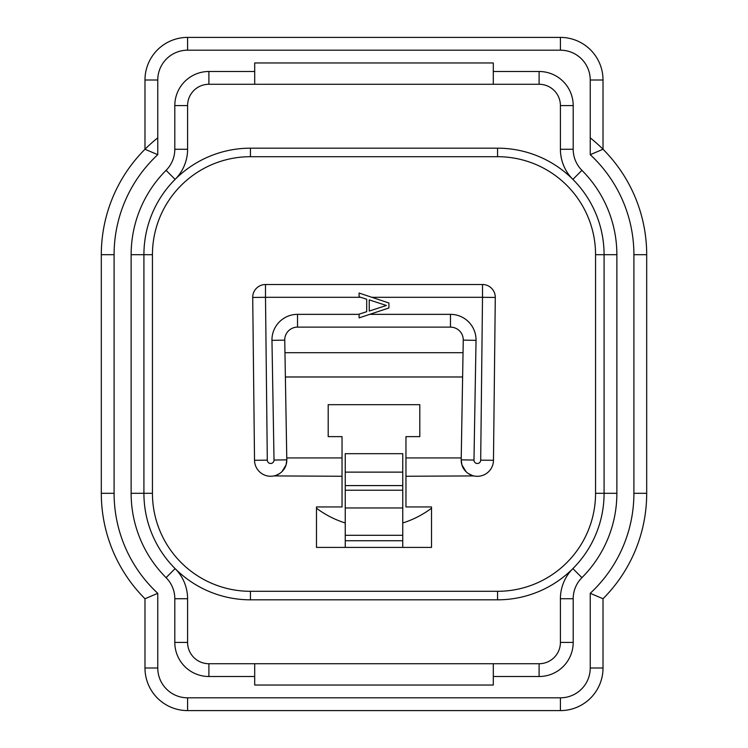 <?xml version="1.0" encoding="UTF-8"?>
<svg xmlns="http://www.w3.org/2000/svg" width="748" height="748" viewBox="0 0 748 748"><rect width="100%" height="100%" fill="white"/><g stroke="black" fill="none" stroke-linecap="round" stroke-linejoin="round"><path stroke-width="1.12" d="M265.493 284.521L482.507 284.521L265.493 284.521A12.781 12.781 0 0 0 252.712 297.452L265.493 297.302L265.493 284.521A12.781 12.781 0 0 0 252.712 297.452L254.526 460.301A16.138 16.138 0 0 0 269.486 476.214A16.138 16.138 0 0 0 286.802 459.842L284.745 340.134A12.781 12.781 0 0 1 297.526 327.128L450.474 327.128A12.781 12.781 0 0 1 463.255 340.134L461.198 459.842A16.138 16.138 0 0 0 492.96 464.199A16.138 16.138 0 0 0 493.474 460.301L495.288 297.452A12.781 12.781 0 0 0 482.507 284.521A12.781 12.781 0 0 1 495.288 297.452L482.507 297.302L480.693 460.151L493.474 460.301M345.239 522.974A95.866 95.866 0 0 1 316.479 508.21M342.042 476.261L342.042 506.938L316.479 506.938L316.479 547.414L431.521 547.414L431.521 506.938L405.958 506.938L405.958 436.636L419.806 436.636L419.806 404.677L328.194 404.677L328.194 436.636L342.042 436.636L342.042 476.261L273.992 475.915M360.723 297.302L265.493 297.302L267.307 460.151A3.357 3.357 0 0 0 270.421 463.47A3.357 3.357 0 0 0 274.02 460.057L286.802 459.842L286.101 464.826M286.073 464.91L281.968 471.633M279.565 473.578L276.264 475.251M286.764 457.935L342.042 457.935M285.381 376.983L462.619 376.983M284.96 352.701L463.04 352.701M461.236 457.935L405.958 457.935M474.008 475.915L405.958 476.261M471.736 475.251L468.435 473.578M466.032 471.633L461.927 464.91M461.899 464.826L461.198 459.842L473.98 460.057A3.357 3.357 0 0 0 480.59 460.964A3.357 3.357 0 0 0 480.693 460.151M369.241 299.883L386.37 305.474L369.241 311.065L369.241 299.883M366.698 299.256L366.698 311.682L359.087 314.169L359.087 317.9L388.913 307.961L388.913 302.987L359.087 293.048L359.087 296.778L366.698 299.256M603.019 80.008A42.608 42.608 0 0 0 560.411 37.4L187.589 37.4L560.411 37.4A42.608 42.608 0 0 1 603.019 80.008L603.019 149.254L603.019 80.008L590.237 80.008L590.237 154.686L603.019 149.254A149.123 149.123 0 0 1 646.693 254.703L646.693 493.297A149.123 149.123 0 0 1 603.019 598.746A149.123 149.123 0 0 0 646.693 493.297L646.693 254.703A149.123 149.123 0 0 0 590.237 137.866M497.56 591.303L250.44 591.303A97.997 97.997 0 0 1 152.442 493.297L152.442 254.703A97.997 97.997 0 0 1 250.44 156.697L497.56 156.697A97.997 97.997 0 0 1 595.558 254.703L595.558 493.297A97.997 97.997 0 0 1 497.56 591.303L497.56 599.821L250.44 599.821A106.515 106.515 0 0 1 175.116 568.62A42.608 42.608 0 0 1 187.589 598.746L187.589 642.429A21.299 21.299 0 0 0 208.898 663.728L254.703 663.728L254.703 685.037L493.297 685.037L493.297 663.728L539.102 663.728A21.299 21.299 0 0 0 560.411 642.429L560.411 598.746A42.608 42.608 0 0 1 572.884 568.62A106.515 106.515 0 0 1 497.56 599.821M174.808 642.429L187.589 642.429A21.299 21.299 0 0 0 208.898 663.728L539.102 663.728A21.299 21.299 0 0 0 560.411 642.429L573.192 642.429L573.192 598.746L560.411 598.746A42.608 42.608 0 0 1 572.884 568.62A106.515 106.515 0 0 0 604.085 493.297L604.085 254.703A106.515 106.515 0 0 0 572.884 179.38A42.608 42.608 0 0 1 560.411 149.254L560.411 105.571A21.299 21.299 0 0 0 539.102 84.272L208.898 84.272A21.299 21.299 0 0 0 187.589 105.571L187.589 149.254A42.608 42.608 0 0 1 175.116 179.38A106.515 106.515 0 0 0 143.915 254.703L143.915 493.297A106.515 106.515 0 0 0 175.116 568.62A42.608 42.608 0 0 1 187.589 598.746L174.808 598.746L174.808 642.429A34.09 34.09 0 0 0 208.898 676.51L254.703 676.51M187.589 149.254L174.808 149.254A29.826 29.826 0 0 1 166.075 170.348L175.116 179.38A106.515 106.515 0 0 1 250.44 148.179L497.56 148.179A106.515 106.515 0 0 1 572.884 179.38L581.925 170.348A29.826 29.826 0 0 1 573.192 149.254L573.192 105.571A34.09 34.09 0 0 0 539.102 71.49L493.297 71.49L493.297 84.272M254.703 84.272L254.703 62.963L493.297 62.963L493.297 71.49M431.521 508.21A95.866 95.866 0 0 1 402.761 522.974L402.761 514.044M345.239 547.414L345.239 535.316L402.761 535.316L402.761 547.414M345.239 535.316L345.239 453.681L402.761 453.681L402.761 535.316M603.019 598.746L603.019 667.992L603.019 598.746L590.237 593.314A136.342 136.342 0 0 0 633.902 493.297L646.693 493.297M101.307 254.703L114.098 254.703A136.342 136.342 0 0 1 157.763 154.686L144.981 149.254L144.981 80.008L144.981 149.254A149.123 149.123 0 0 0 101.307 254.703L101.307 493.297A149.123 149.123 0 0 0 144.981 598.746L144.981 667.992L144.981 598.746A149.123 149.123 0 0 1 101.307 493.297L101.307 254.703A149.123 149.123 0 0 1 157.763 137.866M187.589 37.4A42.608 42.608 0 0 0 144.981 80.008A42.608 42.608 0 0 1 187.589 37.4L187.589 50.181L560.411 50.181A29.826 29.826 0 0 1 590.237 80.008M590.237 593.314L590.237 667.992L603.019 667.992A42.608 42.608 0 0 1 560.411 710.6L187.589 710.6A42.608 42.608 0 0 1 144.981 667.992L157.763 667.992L157.763 593.314L144.981 598.746M267.307 460.151L254.526 460.301M274.02 460.057L271.963 340.349L284.745 340.134M463.255 340.134L476.037 340.349L473.98 460.057M369.736 314.347L450.474 314.347A25.563 25.563 0 0 1 476.037 340.349M450.474 314.347L450.474 327.128M297.526 327.128L297.526 314.347L359.087 314.347M271.963 340.349A25.563 25.563 0 0 1 297.526 314.347M371.868 297.302L482.507 297.302L482.507 284.521M250.44 599.821L250.44 591.303M166.075 577.652L175.116 568.62A106.515 106.515 0 0 1 143.915 493.297L131.134 493.297A119.297 119.297 0 0 0 166.075 577.652A29.826 29.826 0 0 1 174.808 598.746M208.898 663.728L208.898 676.51M573.192 598.746A29.826 29.826 0 0 1 581.925 577.652A119.297 119.297 0 0 0 616.866 493.297L616.866 254.703A119.297 119.297 0 0 0 581.925 170.348M595.558 493.297L604.085 493.297A106.515 106.515 0 0 1 572.884 568.62L581.925 577.652M539.102 663.728L539.102 676.51A34.09 34.09 0 0 0 573.192 642.429M493.297 676.51L539.102 676.51M143.915 493.297L152.442 493.297M250.44 148.179L250.44 156.697M497.56 148.179L497.56 156.697M166.075 170.348A119.297 119.297 0 0 0 131.134 254.703L152.442 254.703M131.134 254.703L131.134 493.297M187.589 105.571L174.808 105.571L174.808 149.254M208.898 84.272L208.898 71.49A34.09 34.09 0 0 0 174.808 105.571M595.558 254.703L616.866 254.703M560.411 149.254L573.192 149.254M560.411 105.571L573.192 105.571M539.102 84.272L539.102 71.49M254.703 71.49L208.898 71.49M604.085 493.297L616.866 493.297M345.239 540.729L402.761 540.729M345.239 507.957L402.761 507.957M345.239 490.23L402.761 490.23M345.239 485.592L402.761 485.592M345.239 472.128L402.761 472.128M633.902 493.297L633.902 254.703L646.693 254.703M590.237 667.992A29.826 29.826 0 0 1 560.411 697.819L187.589 697.819A29.826 29.826 0 0 1 157.763 667.992M560.411 710.6L560.411 697.819M187.589 710.6L187.589 697.819M114.098 254.703L114.098 493.297A136.342 136.342 0 0 0 157.763 593.314M114.098 493.297L101.307 493.297M157.763 154.686L157.763 80.008A29.826 29.826 0 0 1 187.589 50.181M144.981 80.008L157.763 80.008M560.411 37.4L560.411 50.181M633.902 254.703A136.342 136.342 0 0 0 590.237 154.686"/></g></svg>
